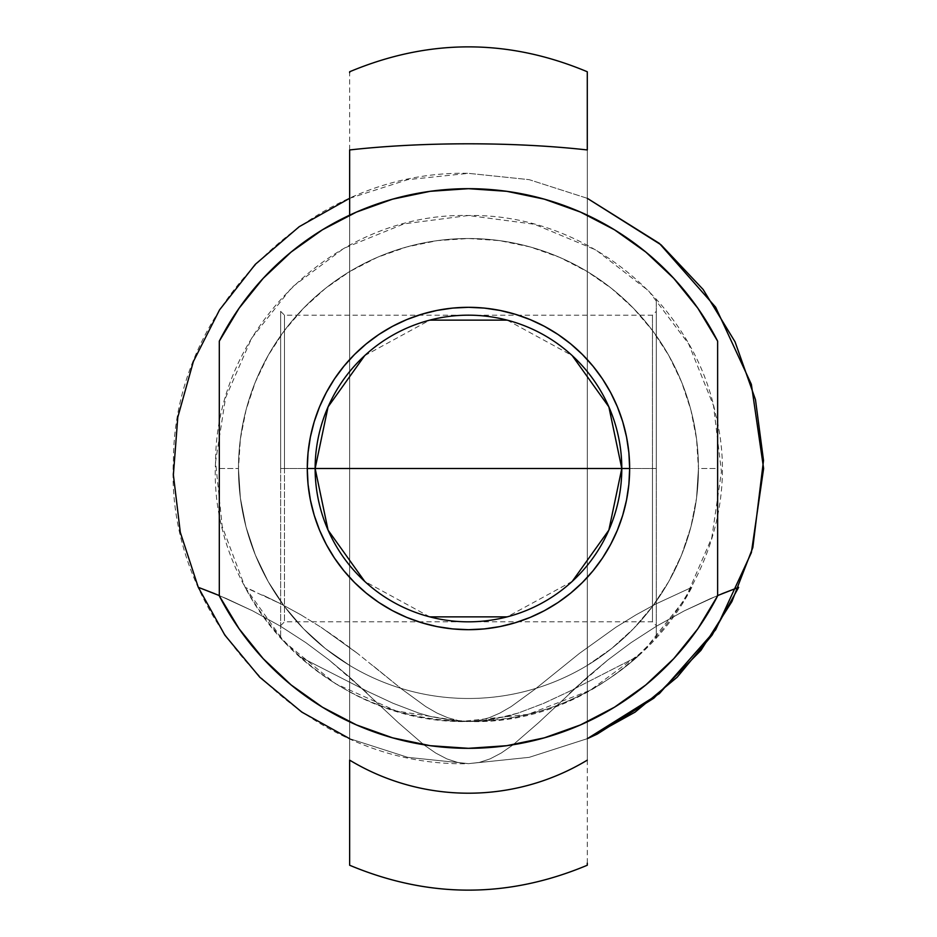 <?xml version="1.0" encoding="UTF-8"?>
<svg xmlns="http://www.w3.org/2000/svg" width="937" height="937" viewBox="0 0 937 937"><rect width="100%" height="100%" fill="white"/><g stroke="black" fill="none" stroke-linecap="round" stroke-linejoin="round"><path stroke-width="0.7" stroke-dasharray="4.68 3.51" d="M621.793 468.5A153.328 153.328 0 0 0 468.465 315.172A153.328 153.328 0 0 0 315.137 468.5A153.328 153.328 0 0 0 468.465 621.828A153.328 153.328 0 0 0 621.793 468.5M364.692 355.627L429.743 320.138M507.186 320.138L572.249 355.627M349.642 198.316L407.747 179.658L468.465 173.345C313.79 169.538 174.013 305.403 173.427 460.126C164.561 620.751 307.664 767.965 468.465 763.655L407.747 757.342L349.642 738.672L349.642 415.794L349.642 738.672L349.642 442.018L349.642 738.672L407.747 757.342L468.465 763.655L529.182 757.342L587.288 738.672L587.288 442.018L587.288 738.672L587.288 468.5L587.288 738.672L529.182 757.342L468.465 763.655L479.17 762.46L490.028 758.911L501.213 753.043L512.902 744.95L538.646 722.638L587.464 677.064L607.902 659.941L631.011 642.688L656.778 626.01L684.244 610.877L717.625 595.557L684.244 610.877L656.778 626.01L631.011 642.688L607.902 659.941L587.464 677.064L538.646 722.638L512.902 744.95L501.213 753.043L490.028 758.911L479.17 762.46L468.465 763.655L457.76 762.46L446.902 758.911L435.717 753.043L424.028 744.95L398.284 722.638L349.478 677.064L329.028 659.941L305.919 642.688L280.151 626.01L252.685 610.877L219.305 595.557L252.685 610.877L280.151 626.01L305.919 642.688L329.028 659.941L349.478 677.064L398.284 722.638L424.028 744.95L435.717 753.043L446.902 758.911L457.76 762.46L468.465 763.655L479.17 762.46L468.465 763.655L457.76 762.46L468.465 763.655L479.17 762.46L490.028 758.911L479.17 762.46L490.028 758.911L501.213 753.043L490.028 758.911L501.213 753.043L512.902 744.95L501.213 753.043L512.902 744.95L538.646 722.638L512.902 744.95L538.646 722.638L587.464 677.064L569.368 693.485L607.902 659.941L587.464 677.064L607.902 659.941L631.011 642.688L607.902 659.941L631.011 642.688L656.778 626.01L631.011 642.688L656.778 626.01L684.244 610.877L656.778 626.01L684.244 610.877L710.691 598.497L684.244 610.877L710.691 598.497L738.649 587.323L710.691 598.497L684.244 610.877L656.778 626.01L631.011 642.688L607.902 659.941L587.464 677.064L538.646 722.638L512.902 744.95L501.213 753.043L490.028 758.911L479.17 762.46L468.465 763.655L457.76 762.46L446.902 758.911L457.76 762.46L446.902 758.911L435.717 753.043L446.902 758.911L435.717 753.043L424.028 744.95L435.717 753.043L424.028 744.95L398.284 722.638L424.028 744.95L398.284 722.638L349.478 677.064L367.562 693.485L329.028 659.941L349.478 677.064L329.028 659.941L305.919 642.688L329.028 659.941L305.919 642.688L280.151 626.01L305.919 642.688L280.151 626.01L252.685 610.877L280.151 626.01L252.685 610.877L226.239 598.497L252.685 610.877L226.239 598.497L198.293 587.323L226.239 598.497L252.685 610.877L280.151 626.01L305.919 642.688L329.028 659.941L349.478 677.064L398.284 722.638L424.028 744.95L435.717 753.043L446.902 758.911L457.76 762.46L468.465 763.655L457.76 762.46L446.902 758.911L435.717 753.043L424.028 744.95L398.284 722.638L349.478 677.064L329.028 659.941L305.919 642.688L280.151 626.01L252.685 610.877L219.305 595.557L252.685 610.877L280.151 626.01L305.919 642.688L329.028 659.941L349.478 677.064L398.284 722.638L424.028 744.95L435.717 753.043L446.902 758.911L457.76 762.46L468.465 763.655L479.17 762.46L490.028 758.911L501.213 753.043L512.902 744.95L538.646 722.638L587.464 677.064L607.902 659.941L631.011 642.688L656.778 626.01L684.244 610.877L717.625 595.557L684.244 610.877L656.778 626.01L631.011 642.688L607.902 659.941L587.464 677.064L538.646 722.638L512.902 744.95L501.213 753.043L490.028 758.911L479.17 762.46L468.465 763.655L529.182 757.342L587.288 738.684L529.182 757.342L468.465 763.655L407.747 757.342L349.642 738.684M696.566 497.969L698.452 468.5A229.987 229.987 0 0 1 468.465 698.487A229.987 229.987 0 0 1 238.478 468.5L240.376 497.969L246.021 526.945L255.344 554.973L268.181 581.561L284.321 606.298L303.494 628.75L325.385 648.568L349.642 665.411A229.987 229.987 0 0 0 587.288 665.411L611.545 648.568L633.435 628.75L652.609 606.298L668.749 581.561L681.586 554.973L690.909 526.945L696.566 497.969L690.909 526.945L681.586 554.973L668.749 581.561L652.609 606.298L633.435 628.75L611.545 648.568L587.288 665.411L587.288 721.841L587.288 577.403L587.288 665.411A229.987 229.987 0 0 1 349.642 665.411L349.642 577.403L349.642 665.411L325.385 648.568L303.494 628.75L284.321 606.298L268.181 581.561L255.344 554.973L246.021 526.945L240.376 497.969L238.478 468.5A229.987 229.987 0 0 0 468.465 698.487A229.987 229.987 0 0 0 698.452 468.5L717.625 468.5L717.625 595.862A279.823 279.823 0 0 1 219.305 595.862L219.305 468.5L238.478 468.5L219.305 468.5L219.305 341.138A279.823 279.823 0 0 1 717.625 341.138A279.823 279.823 0 0 0 219.305 341.138L219.305 595.862A279.823 279.823 0 0 0 717.625 595.862L717.625 468.5L698.452 468.5A229.987 229.987 0 0 0 468.465 238.513A229.987 229.987 0 0 0 238.478 468.5A229.987 229.987 0 0 1 468.465 238.513A229.987 229.987 0 0 1 698.452 468.5L696.566 439.031L690.909 410.055L681.586 382.027L668.749 355.439L652.609 330.702L633.435 308.25L611.545 288.432L587.288 271.589A229.987 229.987 0 0 0 349.642 271.589L325.385 288.432L303.494 308.25L284.321 330.702L268.181 355.439L255.344 382.027L246.021 410.055L240.376 439.031L238.478 468.5L240.376 439.031L246.021 410.055L255.344 382.027L268.181 355.439L284.321 330.702L303.494 308.25L325.385 288.432L349.642 271.589L349.642 577.403L349.642 271.589L377.377 257.312L406.787 246.935L437.345 240.622L468.465 238.513L499.585 240.622L530.143 246.935L559.553 257.312L587.288 271.589L587.288 577.403L587.288 215.159L587.288 271.589L611.545 288.432L633.435 308.25L652.609 330.702L668.749 355.439L681.586 382.027L690.909 410.055L696.566 439.031L698.452 468.5L696.566 497.969M717.625 451.939L717.625 468.5L717.625 451.939M717.625 403.297L717.625 435.553L717.625 403.297M717.625 341.138L717.625 371.661L717.625 341.138M587.288 863.118L587.288 72.688M587.288 442.018L587.288 198.328L587.288 442.018M349.642 863.118L349.642 72.688M349.642 215.159L349.642 271.589L349.642 215.159M349.642 415.794L349.642 198.328L349.642 415.794M349.642 760.13L349.642 149.955M587.288 149.955L587.288 760.13M572.249 581.373L507.186 616.862M429.743 616.862L364.692 581.373M245.119 587.323L283.864 641.482L335.387 683.659L396.128 710.925L461.894 721.408L528.105 714.357L590.193 690.288L643.836 650.84L685.334 598.766L711.815 537.674L721.431 471.779L713.525 405.674L688.648 343.902L648.521 290.775L595.909 249.956L534.477 224.271L468.465 215.51L404.046 223.849L343.867 248.317L291.911 287.296L251.596 338.222L225.571 397.745L215.557 461.918L222.221 526.535L245.119 587.323L246.326 587.839L245.119 587.323C287.378 668.69 376.779 722.404 468.465 721.49L478.784 720.541L489.243 717.707L499.971 713.045L511.122 706.615L535.343 688.964L579.406 653.417L615.89 627.263L635.977 614.871L656.087 603.861L691.811 587.323L656.087 603.861L635.977 614.871L615.89 627.263L579.406 653.417L535.343 688.964L511.122 706.615L499.971 713.045L489.243 717.707L478.784 720.541L468.465 721.49L458.146 720.541L447.687 717.707L436.958 713.045L425.808 706.615L401.586 688.964L357.524 653.417L321.04 627.263L300.953 614.871L280.842 603.861L245.119 587.323L280.842 603.861L300.953 614.871L321.04 627.263L357.524 653.417L401.586 688.964L425.808 706.615L436.958 713.045L447.687 717.707L458.146 720.541L468.465 721.49L478.784 720.541L468.465 721.49L458.146 720.541L468.465 721.49L480.822 720.94L493.225 719.323L518.278 713.034L543.788 703.312L569.497 691.307L637.956 656.322L569.497 691.307L543.788 703.312L518.278 713.034L505.699 716.664L480.822 720.94L468.465 721.49L456.108 720.94L431.231 716.664L418.652 713.034L393.142 703.312L367.433 691.307L298.985 656.322L367.433 691.307L393.142 703.312L418.652 713.034L431.231 716.664L456.108 720.94L468.465 721.49L456.108 720.94L431.231 716.664L418.652 713.034L393.142 703.312L367.433 691.307L298.985 656.322L367.433 691.307L393.142 703.312L418.652 713.034L431.231 716.664L456.108 720.94L468.465 721.49L480.822 720.94L505.699 716.664L518.278 713.034L543.788 703.312L569.497 691.307L637.956 656.322L569.497 691.307L543.788 703.312L518.278 713.034L505.699 716.664L480.822 720.94L468.465 721.49C624.136 726.831 754.133 565.257 715.587 414.341C692.876 300.976 584.091 213.437 468.465 215.51C335.891 212.242 216.072 328.711 215.58 461.32C207.979 599.001 330.632 725.179 468.465 721.49C560.15 722.404 649.575 668.678 691.811 587.323L656.087 603.861L635.977 614.871L615.89 627.263L579.406 653.417L535.343 688.964L511.122 706.615L499.971 713.045L489.243 717.707L478.784 720.541L489.243 717.707L499.971 713.045L511.122 706.615L535.343 688.964L579.406 653.417L615.89 627.263L635.977 614.871L656.087 603.861L691.811 587.323M587.288 468.5L587.288 691.846L587.288 468.5M349.642 468.5L349.642 691.846L349.642 468.5M447.687 717.707L458.146 720.541L447.687 717.707L436.958 713.045L447.687 717.707M425.808 706.615L436.958 713.045L425.808 706.615L401.586 688.964L425.808 706.615M373.512 666.137L401.586 688.964L373.512 666.137M340.026 640.311L357.524 653.417L321.04 627.263L340.026 640.311M300.953 614.871L321.04 627.263L300.953 614.871L280.842 603.861L300.953 614.871M262.805 595.065L280.842 603.861L262.805 595.065M249.874 589.326L255.485 591.762L249.874 589.326M652.457 468.5L652.457 315.172L652.457 468.5L284.473 468.5L284.473 315.172L284.473 468.5L280.643 468.5L284.473 468.5L284.473 315.172L284.473 468.5L652.457 468.5L652.457 315.172L652.457 468.5L284.473 468.5L652.457 468.5L652.457 621.828L652.457 468.5L656.287 468.5L656.287 299.02L656.287 637.98L656.287 311.342L656.287 468.5L652.457 468.5L652.457 621.828L652.457 468.5M280.643 468.5L280.643 637.98L280.643 311.342L280.643 468.5L284.473 468.5L284.473 621.828L284.473 468.5L280.643 468.5L280.643 625.658L280.643 468.5M284.473 468.5L284.473 621.828L284.473 468.5M656.287 468.5L656.287 625.658L656.287 468.5M587.288 198.316L529.182 179.658L468.465 173.345L529.182 179.658L587.288 198.316M349.642 738.672L407.747 757.342L468.465 763.655L529.182 757.342L587.288 738.672M280.643 311.342L284.473 315.172L652.457 315.172L656.287 311.342M637.956 656.322C589.514 698.99 533.012 720.705 468.465 721.49C403.917 720.705 347.428 698.99 298.985 656.322C347.428 698.99 403.917 720.705 468.465 721.49C533.012 720.705 589.502 698.99 637.956 656.322M280.643 625.658L284.473 621.828L652.457 621.828L656.287 625.658"/><path stroke-width="1.41" d="M572.249 355.627L608.863 406.869L621.793 468.5A153.328 153.328 0 0 0 468.465 315.172A153.328 153.328 0 0 0 315.137 468.5L307.277 468.5A161.187 161.187 0 0 1 468.465 307.313A161.187 161.187 0 0 1 629.652 468.5L315.137 468.5A153.328 153.328 0 0 1 468.465 315.172A153.328 153.328 0 0 1 621.793 468.5L608.863 530.131L572.249 581.373M364.692 581.373L328.067 530.131L315.137 468.5L328.067 406.869L364.692 355.627M429.743 320.138L507.186 320.138M717.625 595.557L738.649 587.323L717.625 595.557M219.305 595.557L198.293 587.323L219.305 595.557M717.625 341.138L697.854 308.238L673.762 278.359L645.804 252.053L614.52 229.811L580.483 212.078L544.327 199.159L506.765 191.312L468.465 188.677L430.177 191.312L392.603 199.159L356.458 212.078L322.41 229.811L291.126 252.053L263.168 278.359L239.087 308.238L219.305 341.138L219.305 595.862L239.087 628.762L263.168 658.641L291.126 684.947L322.41 707.189L356.458 724.922L392.603 737.841L430.177 745.688L468.465 748.323L506.765 745.688L544.327 737.841L580.483 724.922L614.52 707.189L645.804 684.947L673.762 658.641L697.854 628.762L717.625 595.862L717.625 341.138L717.625 595.862A279.823 279.823 0 0 1 219.305 595.862L219.305 341.138A279.823 279.823 0 0 1 717.625 341.138M629.652 468.5L628.879 484.3L626.548 499.948L622.707 515.291L617.378 530.178L610.619 544.479L602.491 558.054L593.062 570.75L582.439 582.474L570.715 593.098L558.019 602.526L544.444 610.655L530.143 617.413L515.256 622.742L499.913 626.584L484.265 628.914L468.465 629.687L452.665 628.914L437.017 626.584L421.673 622.742L406.787 617.413L392.486 610.655L378.911 602.526L366.215 593.098L354.491 582.474L343.867 570.75L334.45 558.054L326.31 544.479L319.552 530.178L314.223 515.291L310.381 499.948L308.05 484.3L307.277 468.5L308.05 452.7L310.381 437.052L314.223 421.709L319.552 406.822L326.31 392.521L334.45 378.946L343.867 366.25L354.491 354.526L366.215 343.902L378.911 334.474L392.486 326.345L406.787 319.587L421.673 314.258L437.017 310.416L452.665 308.086L468.465 307.313L484.265 308.086L499.913 310.416L515.256 314.258L530.143 319.587L544.444 326.345L558.019 334.474L570.715 343.902L582.439 354.526L593.062 366.25L602.491 378.946L610.619 392.521L617.378 406.822L622.707 421.709L626.548 437.052L628.879 452.7L629.652 468.5A161.187 161.187 0 0 1 468.465 629.687A161.187 161.187 0 0 1 307.277 468.5L621.793 468.5A153.328 153.328 0 0 1 468.465 621.828A153.328 153.328 0 0 1 315.137 468.5A153.328 153.328 0 0 0 468.465 621.828A153.328 153.328 0 0 0 621.793 468.5L629.652 468.5M349.642 863.118L349.642 760.13A229.987 229.987 0 0 0 587.288 760.13A229.987 229.987 0 0 1 349.642 760.13L349.642 865.238C428.853 898.431 508.077 898.431 587.288 865.238L587.288 863.118M587.288 72.688L587.288 149.955A229.987 42.786 180 0 0 349.642 149.955L349.642 215.159L349.642 149.955A229.987 42.786 0 0 1 587.288 149.955L587.288 71.762C508.077 38.569 428.853 38.569 349.642 71.762L349.642 72.688M507.186 616.862L429.743 616.862M738.649 587.323L721.982 593.765L738.649 587.323L712.085 635.122L677.17 677.205L635.099 712.12L587.288 738.672L635.099 712.12L677.17 677.205L712.085 635.122L738.649 587.323L712.085 635.122L677.17 677.205L635.099 712.12L587.288 738.672M349.642 738.684L301.843 712.12L259.76 677.205L224.845 635.122L198.293 587.323L214.948 593.765L198.293 587.323L224.845 635.122L259.76 677.205L301.831 712.12L349.642 738.672L301.831 712.12L259.76 677.205L224.845 635.122L198.293 587.323L180.302 532.333L173.38 474.895L177.796 417.199L193.397 361.483L219.551 309.878L255.286 264.363L299.208 226.695L349.642 198.316M587.288 738.684L659.39 693.591L715.634 629.816L751.369 552.643L763.62 468.5L751.369 384.346L715.634 307.184L659.39 243.409L587.288 198.316L661.089 244.862L703.148 289.498L735.065 341.853L755.48 399.677L763.514 460.465L752.833 547.571L731.938 601.531L700.923 650.383L653.85 698.17L597.209 734.104L587.288 738.684M198.293 587.323L224.845 635.122L259.76 677.205L301.831 712.12L349.642 738.672"/></g></svg>
